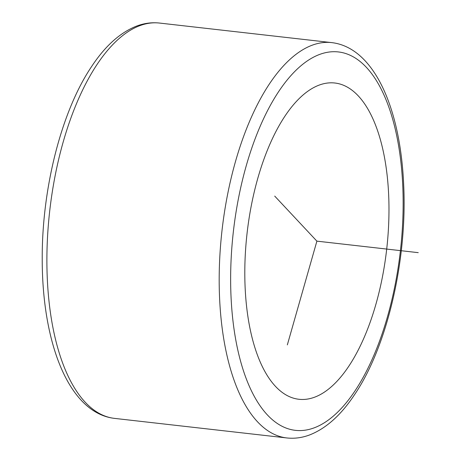 <?xml version="1.0" encoding="UTF-8"?>
<svg xmlns="http://www.w3.org/2000/svg" width="461" height="461" viewBox="0 0 461 461"><rect width="100%" height="100%" fill="white"/><g stroke="black" fill="none" stroke-linecap="round" stroke-linejoin="round"><path stroke-width="0.69" d="M348.868 366.115A159.149 70.268 -83.5 0 1 298.935 399.278A159.149 70.268 -83.5 0 1 245.189 288.77A159.149 70.268 -83.5 0 1 284.915 116.178A159.149 70.268 -83.5 0 1 334.847 83.009A159.149 70.268 -83.5 0 1 388.594 193.516A159.149 70.268 -83.5 0 1 348.868 366.115M287.341 344.886L316.891 241.143L274.721 196.104M316.891 241.143L418.242 252.651M278.634 91.63A190.41 84.069 -83.5 0 1 394.195 124.822A190.41 84.069 -83.5 0 1 355.149 390.657A190.41 84.069 -83.5 0 1 239.587 357.465A190.41 84.069 -83.5 0 1 278.634 91.63M331.736 42.614C373.963 47.569 400.39 107.845 403.686 184.947C407.386 259.704 387.344 346.309 354.647 394.518C341.18 414.935 326.192 428.407 309.683 434.919C302.111 437.777 294.498 438.786 286.846 437.95A198.939 87.832 -83.5 0 1 219.667 299.817A198.939 87.832 -83.5 0 1 269.322 84.069A198.939 87.832 -83.5 0 1 331.736 42.614L159.443 23.05A198.939 87.832 -83.5 0 0 97.029 64.511A198.939 87.832 -83.5 0 0 47.374 280.253A198.939 87.832 -83.5 0 0 114.553 418.386C69.104 413.165 42.032 343.491 42.222 258.419C41.974 187.915 61.572 111.003 91.641 66.482C105.108 46.065 120.096 32.593 136.606 26.081C144.178 23.223 151.79 22.214 159.443 23.05M286.846 437.95L114.553 418.386"/></g></svg>
